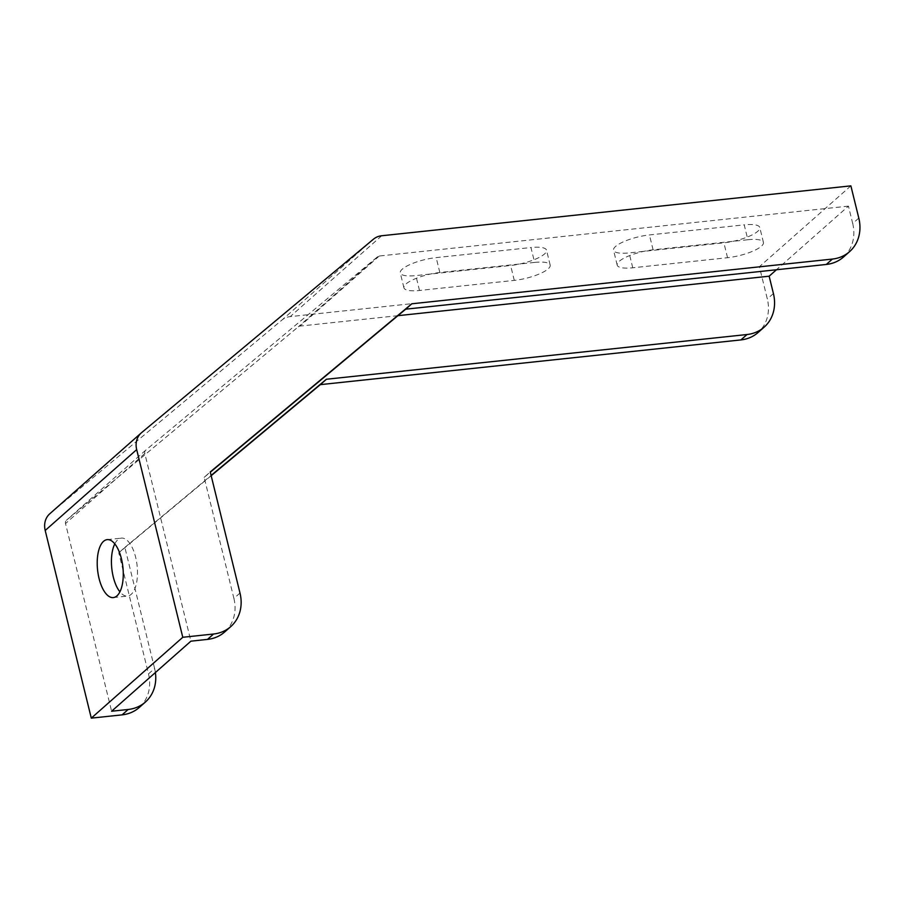 <?xml version="1.0" encoding="UTF-8"?>
<svg xmlns="http://www.w3.org/2000/svg" width="904" height="904" viewBox="0 0 904 904"><rect width="100%" height="100%" fill="white"/><g stroke="black" fill="none" stroke-linecap="round" stroke-linejoin="round"><path stroke-width="0.68" stroke-dasharray="4.52 3.39" d="M114.797 543.869A29.143 12.735 83.9 0 1 117.757 539.824A29.143 12.735 83.9 0 1 121.373 538.117A29.143 12.735 83.9 0 1 136.515 561.418A29.143 12.735 83.9 0 1 131.159 594.38A29.143 12.735 83.9 0 1 127.543 596.075A29.143 12.735 83.9 0 1 119.904 591.837M534.614 262.42L439.83 272.499A26.498 7.062 166.2 0 0 403.93 287.8A26.498 7.062 166.2 0 0 419.501 290.466L514.286 280.387A26.498 7.062 166.2 0 0 550.174 265.075A26.498 7.062 166.2 0 0 534.614 262.42L530.953 247.538A26.498 7.062 -13.8 0 1 546.524 250.205A26.498 7.062 -13.8 0 1 510.624 265.505L415.84 275.584A26.498 7.062 -13.8 0 1 400.28 272.918A26.498 7.062 -13.8 0 1 436.18 257.617L530.953 247.538M747.868 239.741L653.095 249.82A26.498 7.062 166.2 0 0 617.195 265.121A26.498 7.062 166.2 0 0 632.755 267.787L727.539 257.708A26.498 7.062 166.2 0 0 763.439 242.408A26.498 7.062 166.2 0 0 747.868 239.741L744.218 224.859A26.498 7.062 -13.8 0 1 759.778 227.525A26.498 7.062 -13.8 0 1 723.889 242.826L629.105 252.905A26.498 7.062 -13.8 0 1 613.545 250.238A26.498 7.062 -13.8 0 1 649.434 234.938L744.218 224.859M397.929 315.677L299.981 326.084A3.898 3.356 48.5 0 0 298.354 326.762L66.489 520.218A3.898 3.356 48.5 0 0 65.517 523.563L111.61 711.233M858.8 218.09L852.698 223.48L848.438 206.123L776.434 269.765M848.438 206.123L379.273 256.013A3.898 3.356 48.5 0 0 377.646 256.691L145.77 450.147A3.898 3.356 48.5 0 0 144.809 453.492L190.902 641.173M850.879 185.862L759.394 266.714L767.315 298.941A39.742 34.137 -131.5 0 1 758.083 332.502M49.799 513.754A19.798 17.006 -131.5 0 1 50.115 513.483L281.98 320.027A19.798 17.006 -131.5 0 1 290.229 316.603L759.394 266.714M155.386 672.553A39.742 34.137 48.5 0 0 154.607 668.497L148.505 673.887L118.763 552.796L211.174 475.707M148.505 673.887A39.742 34.137 -131.5 0 1 139.284 707.448M239.989 593.035L233.899 598.425L204.157 477.335L210.248 471.944M204.157 477.335L210.316 472.204M233.899 598.425A39.742 34.137 -131.5 0 1 224.667 631.986M852.698 223.48A39.742 34.137 -131.5 0 1 843.477 257.041M154.607 668.497L124.865 547.406L118.763 552.796M124.865 547.406L211.107 475.447M379.273 256.013L299.981 326.084M144.809 453.492L65.517 523.563M145.77 450.147L66.489 520.218M377.646 256.691L298.354 326.762M773.417 293.551L767.315 298.941M381.714 235.752L290.229 316.603M373.476 239.176L281.98 320.027M141.6 432.632L50.115 513.483M727.539 257.708L723.889 242.826M653.095 249.82L649.434 234.938M632.755 267.787L629.105 252.905M514.286 280.387L510.624 265.505M439.83 272.499L436.18 257.617M419.501 290.466L415.84 275.584M113.328 597.589L127.543 596.075M145.713 450.203L66.421 520.275M107.158 539.631L121.373 538.117M763.439 242.408L759.778 227.525M617.195 265.121L613.545 250.238M550.174 265.075L546.524 250.205M403.93 287.8L400.28 272.918"/><path stroke-width="1.36" d="M119.904 591.837A29.143 12.735 83.9 0 1 114.797 543.869M116.944 595.883A29.143 12.735 83.9 0 1 113.328 597.589A29.143 12.735 83.9 0 1 98.186 574.289A29.143 12.735 83.9 0 1 103.542 541.338A29.143 12.735 83.9 0 1 107.158 539.631A29.143 12.735 83.9 0 1 122.3 562.932A29.143 12.735 83.9 0 1 116.944 595.883M776.434 269.765L769.146 276.195L397.929 315.677M207.491 639.399L213.581 634.009A39.742 34.137 48.5 0 0 230.769 626.596L224.667 631.986A39.742 34.137 -131.5 0 1 207.491 639.399L190.902 641.173L111.61 711.233L128.198 709.471A39.742 34.137 48.5 0 0 145.386 702.058A39.742 34.137 48.5 0 0 155.386 672.553M211.107 475.447L326.412 379.251L747.009 334.525A39.742 34.137 48.5 0 0 764.185 327.112A39.742 34.137 48.5 0 0 773.417 293.551L769.146 276.195M213.581 634.009L182.777 637.286L136.685 449.616A19.798 17.006 -131.5 0 1 141.284 432.903A19.798 17.006 -131.5 0 1 141.6 432.632L373.476 239.176A19.798 17.006 -131.5 0 1 381.714 235.752L850.879 185.862L858.8 218.09A39.742 34.137 48.5 0 1 849.568 251.651A39.742 34.137 48.5 0 1 832.392 259.064L411.806 303.789L210.248 471.944L239.989 593.035A39.742 34.137 48.5 0 1 230.769 626.596M182.777 637.286L91.293 718.138L45.2 530.467A19.798 17.006 -131.5 0 1 49.799 513.754L141.284 432.903M145.386 702.058L139.284 707.448A39.742 34.137 -131.5 0 1 122.096 714.861L91.293 718.138M764.185 327.112L758.083 332.502A39.742 34.137 -131.5 0 1 740.907 339.915L747.009 334.525M211.174 475.707L320.321 384.641L740.907 339.915M210.316 472.204L405.704 309.179L826.29 264.454L832.392 259.064M405.704 309.179L411.806 303.789M849.568 251.651L843.477 257.041A39.742 34.137 -131.5 0 1 826.29 264.454M326.412 379.251L320.321 384.641M136.685 449.616L45.2 530.467M122.096 714.861L128.198 709.471"/></g></svg>
